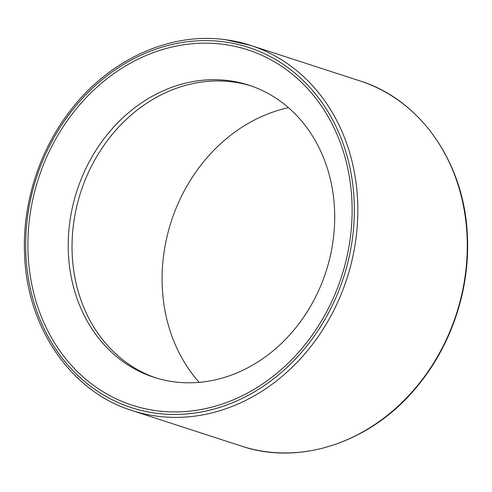 <?xml version="1.0" encoding="UTF-8"?>
<svg xmlns="http://www.w3.org/2000/svg" width="492" height="492" viewBox="0 0 492 492"><rect width="100%" height="100%" fill="white"/><g stroke="black" fill="none" stroke-linecap="round" stroke-linejoin="round"><path stroke-width="0.74" d="M199.186 382.364A161.253 137.465 108 0 1 171.259 221.437A161.253 137.465 108 0 1 288.46 107.686M348.674 248.306A186.843 159.285 108 0 1 81.844 375.814A186.843 159.285 108 0 1 139.513 58.48A186.843 159.285 108 0 1 348.674 248.306M155.909 377.911A153.572 130.915 108 0 1 80.774 192.028A153.572 130.915 108 0 1 250.834 85.842M331.872 248.331A153.572 130.915 108 0 1 153.996 377.309A153.572 130.915 108 0 1 76.955 190.791A153.572 130.915 108 0 1 248.934 85.202A153.572 130.915 108 0 1 331.872 248.331M360.052 80.952A191.966 163.645 108 0 1 463.728 284.856A191.966 163.645 108 0 1 241.381 446.078C300.71 466.231 372.419 441.736 417.364 386.208C451.33 345.489 470.038 289.481 467.4 236.412C464.891 163.645 420.931 99.815 360.052 80.952L250.619 45.381A191.966 163.645 -72 0 0 225.49 39.711M131.948 410.512A191.966 163.645 -72 0 0 354.295 249.29A191.966 163.645 -72 0 0 250.619 45.381L225.367 39.686C170.121 31.918 109.691 59.452 70.953 109.833C39.28 150.091 22.085 203.952 24.6 255.047C27.109 327.82 71.069 391.65 131.948 410.512L241.381 446.078M223.762 41.808A189.408 161.468 108 0 1 312.426 338.631A189.408 161.468 108 0 1 33.85 302.162A189.408 161.468 108 0 1 223.762 41.808"/></g></svg>
